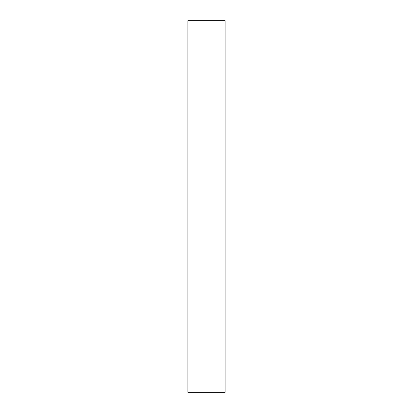 <?xml version="1.0" encoding="UTF-8"?>
<svg xmlns="http://www.w3.org/2000/svg" width="413" height="413" viewBox="0 0 413 413"><rect width="100%" height="100%" fill="white"/><g stroke="black" fill="none" stroke-linecap="round" stroke-linejoin="round"><path stroke-width="0.62" d="M225.085 392.35L225.085 20.65L187.915 20.65L187.915 392.35L225.085 392.35"/></g></svg>
